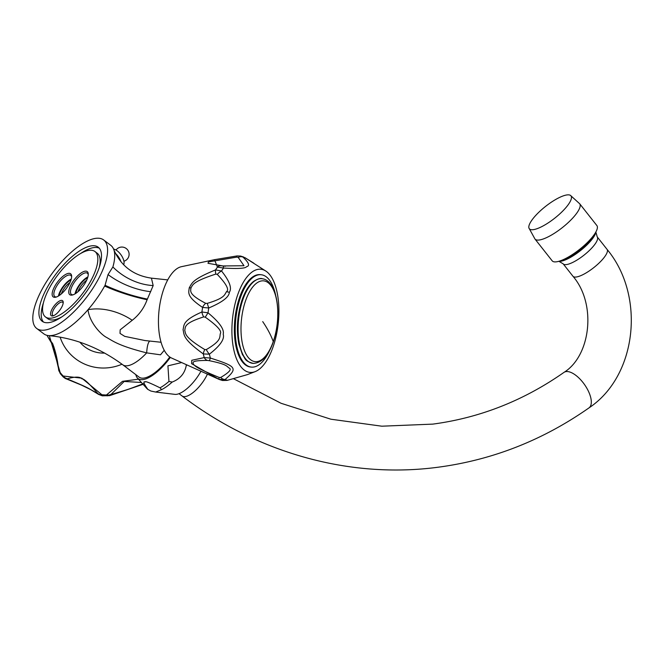 <?xml version="1.0" encoding="UTF-8"?>
<svg xmlns="http://www.w3.org/2000/svg" width="664" height="664" viewBox="0 0 664 664"><rect width="100%" height="100%" fill="white"/><g stroke="black" fill="none" stroke-linecap="round" stroke-linejoin="round"><path stroke-width="1" d="M113.859 249.764L113.735 249.448A55.485 20.941 127.1 0 1 112.888 266.953L108.041 274.572L105.061 285.288A55.485 20.941 127.1 0 1 104.638 286.051A55.485 20.941 127.1 0 1 88.013 309.706A55.485 20.941 127.1 0 1 48.555 335.594A55.485 20.941 127.1 0 1 43.882 333.884L36.752 328.497A55.485 20.941 -52.9 0 0 97.508 280.664A55.485 20.941 -52.9 0 0 103.659 239.961A55.485 20.941 -52.9 0 0 42.894 287.794A55.485 20.941 -52.9 0 0 36.752 328.497M113.71 249.382L114.009 250.137A44.845 43.865 25.5 0 1 113.735 249.448A55.485 20.941 -52.9 0 0 113.71 249.382A55.485 20.941 -52.9 0 0 110.788 245.348L103.659 239.961M47.351 287.213A46.438 17.53 -52.9 0 0 42.206 321.285A46.438 17.53 -52.9 0 0 93.06 281.245A46.438 17.53 -52.9 0 0 98.206 247.182A46.438 17.53 -52.9 0 0 47.351 287.213M104.638 286.051A47.949 10.134 -162 0 0 147.118 299.713C144.063 308.038 139.1 314.894 132.236 320.28L120.176 329.809L120.018 333.403L124.699 336.366L145.026 340.549M164.232 350.293L160.505 354.808L146.678 352.883C118.864 345.861 113.245 341.213 106.713 337.503C100.945 334.639 89.457 322.53 88.013 309.706A44.853 29.282 -156.2 0 1 132.236 320.28M114.009 250.137A44.845 43.865 25.5 0 0 114.017 250.17C121.222 266.231 133.688 275.56 151.417 278.15L153.177 285.57L147.118 299.713M104.754 353.09A31.366 30.602 156.5 0 1 79.921 342.226M122.01 364.204A46.438 45.318 156.5 0 1 60.142 337.179M49.319 335.669L60.192 372.637A7.238 5.835 173.2 0 1 58.606 369.574L60.266 373.616L63.13 376.861L63.18 376.023L81.78 378.165L101.882 394.723A7.238 5.818 142.3 0 1 97.641 393.337L97.674 393.561C84.627 386.124 88.27 387.884 67.786 379.119L67.479 378.771C75.231 376.538 80.078 376.588 82.004 378.912C83.672 378.438 88.885 383.244 97.641 393.337M107.219 395.877L106.464 394.997L122.475 381.335L138.461 379.177M48.356 337.677L53.925 346.965L48.14 337.395A7.238 4.88 -34.5 0 0 48.356 337.677L52.647 343.62L58.581 368.686M47.127 335.37A7.238 7.063 128.4 0 0 48.115 337.221M67.479 378.771A7.238 6.764 67.6 0 1 63.18 376.023A62.582 61.071 156.5 0 1 60.192 372.637L61.03 373.558M97.674 393.561A7.238 6.615 -54.1 0 0 98.629 394.424L90.719 389.635L81.448 385.095L66.317 378.887A7.238 5.295 -70.2 0 0 67.786 379.119M143.1 384.332L109.618 395.644A7.238 5.984 -109.3 0 0 111.569 394.391L111.295 394.15A7.238 6.266 29.8 0 1 106.464 394.997A62.582 61.071 156.5 0 1 101.882 394.723L102.356 395.586M111.295 394.15L124.193 381.451L141.457 382.497M143.465 383.634C126.226 390.125 130.011 388.855 111.569 394.391M170.341 357.373A34.379 12.973 127.1 0 1 137.365 377.949A34.379 12.973 127.1 0 1 135.838 374.645M149.881 341.064A20.924 4.806 86.7 0 0 146.678 352.883A32.569 12.292 127.1 0 1 122.815 364.81L139.149 377.152A32.569 12.292 -52.9 0 0 169.768 356.991M146.935 388.589L147.864 389.411C143.714 383.568 142.818 381.094 145.175 381.991C144.818 380.829 149.773 382.779 160.041 387.826L161.576 389.652L155.65 392.042L150.902 391.046L147.864 389.411A37.101 14.002 127.1 0 1 146.935 388.589L137.365 377.949M186.302 364.661L186.194 365.822C184.642 373.575 179.985 378.986 172.217 382.049L168.947 381.46L167.926 365.839L181.637 362.561M155.65 392.042L174.914 394.366A25.332 9.562 127.1 0 0 200.661 371.765A25.332 9.562 -52.9 0 0 200.951 371.242M579.664 203.74L596.87 225.552A28.469 8.001 -38.3 0 1 584.245 245.464A28.469 8.001 -38.3 0 1 556.424 261.815A28.469 8.001 141.7 0 1 552.174 260.819L534.968 239.015A28.469 8.001 141.7 0 0 539.209 240.011A28.469 8.001 -38.3 0 0 567.031 223.66A28.469 8.001 -38.3 0 0 579.664 203.74L570.434 195.365A26.535 7.462 -38.3 0 0 567.014 194.925A26.535 7.462 141.7 0 0 542.023 209.334A26.535 7.462 141.7 0 0 528.959 228.092L534.968 239.015M528.959 228.092A26.535 7.462 141.7 0 0 533.267 229.661A26.535 7.462 -38.3 0 0 560.125 213.584A26.535 7.462 -38.3 0 0 570.434 195.365M255.084 371.657A51.867 22.983 96.1 0 0 273.128 346.766A51.867 22.983 -83.9 0 0 265.857 271.078A51.867 22.983 -83.9 0 0 237.671 294.882A51.867 22.983 96.1 0 0 233.944 350.418A51.867 22.983 96.1 0 0 255.084 371.657L247.332 374.645L227.129 380.397L222.54 380.497L227.163 380.206A62.117 27.523 96.1 0 1 225.063 379.551A7.238 5.196 -121 0 1 220.639 377.492L219.195 377.459A7.238 1.079 -66.2 0 0 219.12 379.393A7.238 1.079 -66.2 0 1 219.12 379.393L191.589 363.656L191.788 360.295L204.23 357.589L210.372 358.054C236.857 366.511 237.994 368.163 225.063 379.551L219.137 379.401L171.661 358.079A46.438 20.576 96.1 0 1 163.61 289.462A46.438 20.576 -83.9 0 1 181.455 266.679L214.464 259.682L217.443 267.119A7.238 5.603 -85 0 1 221.17 265.758L221.17 265.758A7.238 5.603 -85 0 1 221.411 265.783L222.955 265.949A7.238 1.129 -83 0 1 222.988 265.957L207.998 263.293L208.463 261.923L236.766 257.126L238.185 257.375L244.003 265.733L223.013 265.957M236.766 257.126A7.238 0.772 81.7 0 1 237.015 255.93L240.534 256.047L242.949 257.084C248.9 262.653 250.096 265.857 246.543 266.696C245.497 268.447 237.82 268.895 223.519 268.04L217.443 267.119A62.582 27.722 96.1 0 0 215.576 269.908L221.527 270.995C229.561 281.046 232.159 288.159 229.321 292.326C229.08 297.065 222.224 302.286 208.745 307.988L202.603 307.432C185.605 296.078 188.958 292.26 189.215 287.869C191.962 283.503 191.357 279.71 215.576 269.908A7.238 2.54 70.2 0 0 215.833 274.083L217.286 274.398C226.407 284.026 229.462 289.803 226.466 291.72C224.457 294.874 224.797 298.103 207.259 303.373L205.724 303.323C187.281 293.778 191.074 290.641 190.917 287.91C192.942 285.238 191.348 282.026 215.833 274.083M220.963 265.741L218.722 265.517M265.857 271.078L245.057 257.74A62.117 27.523 96.1 0 0 242.949 257.084A7.238 5.627 129.4 0 0 238.185 257.375M243.605 257.001L240.534 256.047M205.724 303.323A7.238 4.872 -61.4 0 0 202.603 307.432A62.582 27.722 96.1 0 0 201.931 311.98L208.031 312.819C219.386 322.223 224.44 329.344 223.212 334.191C224.764 339.138 220.149 345.803 209.384 354.178L203.3 353.937C182.002 338.424 184.459 334.897 183.056 329.684C184.26 325.128 182.152 320.654 201.931 311.98A7.238 4.532 71 0 0 203.74 316.886L205.251 317.176C217.169 325.651 222.174 331.178 220.265 333.768C219.593 337.652 221.237 340.864 206.305 349.579L204.802 349.579C183.413 336.573 185.937 333.544 184.725 330.282C185.795 327.352 182.783 323.526 203.74 316.886M225.436 266.239L222.988 265.957A7.238 1.129 -83 0 1 223.519 268.04A62.117 27.523 96.1 0 0 221.527 270.995A7.238 3.162 135.6 0 0 217.286 274.398M219.195 377.459C194.071 367.142 195.672 366.171 193.407 364.254C193.506 362.967 189.273 360.369 207.583 360.461L209.127 360.652C226.499 364.196 226.607 366.063 228.839 367.897C232.126 369.118 229.395 372.313 220.639 377.492M204.802 349.579A7.238 3.005 -56.9 0 0 203.3 353.937A62.582 27.722 96.1 0 0 204.23 357.589A7.238 5.578 90.8 0 0 207.583 360.461M206.305 349.579A7.238 2.515 -121.9 0 0 209.384 354.178A62.117 27.523 96.1 0 0 210.372 358.054A7.238 1.096 101 0 1 209.127 360.652M207.259 303.373L208.745 307.988A62.117 27.523 96.1 0 0 208.031 312.819L205.251 317.176M227.129 380.397L247.34 374.637M261.209 274.738L260.346 274.647A46.438 20.576 96.1 0 0 239.521 297.596A46.438 20.576 96.1 0 0 250.452 367.001L251.316 367.092A46.438 20.576 -83.9 0 1 240.385 297.688A46.438 20.576 96.1 0 1 261.209 274.738A46.438 20.576 96.1 0 1 275.626 295.123M269.725 350.227A46.438 20.576 -83.9 0 1 251.316 367.092M120.956 261.782A9.653 4.357 -125.2 0 0 115.519 253.465M123.579 264.695A9.653 4.357 -125.2 0 0 121.553 255.657A9.653 4.357 -125.2 0 0 113.61 249.133M43.459 302.709A46.438 17.53 -52.9 0 0 43.459 322.032M99.268 248.178A46.438 17.53 -52.9 0 0 80.684 253.457M94.927 251.507A41.01 15.479 -52.9 0 0 50.024 286.865A41.01 15.479 -52.9 0 0 45.476 316.952A41.01 15.479 -52.9 0 0 90.387 281.594A41.01 15.479 -52.9 0 0 94.927 251.507L97.243 253.258A41.01 15.479 127.1 0 1 99.26 267.501M62.042 316.753A41.01 15.479 127.1 0 1 47.8 318.703L45.476 316.952M54.772 286.25A14.475 5.461 127.1 0 1 65.279 274.639A14.475 5.461 127.1 0 1 71.637 276.116A14.475 5.461 127.1 0 1 69.014 284.383A14.475 5.461 127.1 0 1 55.701 297.206A14.475 5.461 127.1 0 1 54.772 286.25M71.388 284.076A14.475 5.461 127.1 0 1 81.896 272.464A14.475 5.461 127.1 0 1 88.262 273.942A14.475 5.461 127.1 0 1 85.639 282.217A14.475 5.461 127.1 0 1 72.326 295.032A14.475 5.461 127.1 0 1 71.388 284.076M61.503 307.573A9.412 3.552 127.1 0 1 52.854 315.906A9.412 3.552 127.1 0 1 52.248 308.785A9.412 3.552 127.1 0 1 59.079 301.232A9.412 3.552 127.1 0 1 63.213 302.195A9.412 3.552 127.1 0 1 61.503 307.573M56.448 296.991A13.272 5.005 127.1 0 1 54.788 296.576A13.272 5.005 127.1 0 1 56.257 286.84A13.272 5.005 127.1 0 1 70.782 275.402A13.272 5.005 127.1 0 1 71.637 276.888M58.44 296.036A13.272 5.005 127.1 0 1 60.706 290.209A13.272 5.005 -52.9 0 1 71.264 279.063M59.22 295.538A12.06 4.557 127.1 0 1 61.304 290.135A12.06 4.557 127.1 0 1 70.998 279.951M61.354 293.903A10.856 4.1 127.1 0 1 62.79 290.724A10.856 4.1 127.1 0 1 70.01 282.449M77.97 291.728A10.856 4.1 127.1 0 1 79.414 288.558A10.856 4.1 127.1 0 1 86.627 280.274M75.845 293.372A12.06 4.557 127.1 0 1 77.929 287.96A12.06 4.557 127.1 0 1 87.623 277.776M87.88 276.896A13.272 5.005 127.1 0 0 77.331 288.035A13.272 5.005 -52.9 0 0 75.065 293.861M73.073 294.816A13.272 5.005 127.1 0 1 71.405 294.401A13.272 5.005 127.1 0 1 72.874 284.673A13.272 5.005 127.1 0 1 87.407 273.228A13.272 5.005 127.1 0 1 88.254 274.722M53.626 315.657A8.2 3.096 127.1 0 1 52.821 315.392A8.2 3.096 127.1 0 1 53.734 309.374A8.2 3.096 127.1 0 1 62.715 302.303A8.2 3.096 127.1 0 1 63.18 303.008M105.061 285.288A47.991 11.23 -161.7 0 0 147.416 299.082M108.041 274.572A48.248 24.576 -156.9 0 0 150.753 291.695M112.888 266.953A47.982 35.325 -149.9 0 0 153.177 285.57M168.947 381.46A37.101 14.002 127.1 0 1 160.041 387.826M172.217 382.049A36.62 13.828 127.1 0 1 161.576 389.652M186.816 364.893A36.62 13.828 127.1 0 1 186.194 365.822M207.409 374.147A21.713 8.192 127.1 0 1 185.148 396.599A21.713 8.192 127.1 0 1 182.06 395.968L179.031 393.686M233.57 378.754L281.063 403.28L330.871 419.208L381.833 426.197L432.77 424.122C479.964 417.839 523.697 400.599 563.952 372.404A21.713 9.802 54.8 0 1 566.143 371.583A21.713 9.802 54.8 0 1 585.872 386.606A21.713 9.802 54.8 0 1 588.968 407.903C542.969 440.141 492.779 459.895 438.398 467.182C349.953 479.059 257.167 453.114 182.06 395.968M563.952 372.404C590.678 355.904 596.861 304.07 572.966 276.266A21.713 6.109 -38.3 0 0 576.203 277.021A21.713 6.109 -38.3 0 0 597.426 264.554A21.713 6.109 -38.3 0 0 607.054 249.365C645.574 295.58 637.199 375.841 588.968 407.903M572.966 276.266L563.155 263.824A21.713 6.109 -38.3 0 0 566.392 264.587A21.713 6.109 -38.3 0 0 587.607 252.121A21.713 6.109 -38.3 0 0 597.243 236.923L595.857 232.018M563.155 263.824L558.98 261.359A24.535 6.897 -38.3 0 0 560.54 261.301A24.535 6.897 -38.3 0 0 581.78 249.556A24.535 6.897 -38.3 0 0 595.816 232.292M595.135 233.238A25.971 7.304 141.7 0 1 560.059 260.919M189.215 287.869A7.238 2.988 19.1 0 1 190.917 287.91M229.321 292.326A7.238 2.988 -160.9 0 0 226.466 291.72M262.446 278.772A42.579 18.866 96.1 0 0 242.841 299.738A42.579 18.866 96.1 0 0 253.382 363.416C243.779 360.809 245.763 358.635 242.451 354.659L238.874 344.126C236.152 329.634 237.214 314.91 242.053 299.945C245.124 291.164 249.025 284.939 253.772 281.27C257.773 278.789 260.67 277.959 262.446 278.772C277.867 280.905 282.183 316.969 273.286 341.902C268.522 355.672 261.89 362.843 253.382 363.416M245.506 300.941A40.604 17.986 96.1 0 0 247.307 356.194A40.604 17.986 96.1 0 0 273.269 341.562A40.604 17.986 96.1 0 0 271.476 286.308A40.604 17.986 96.1 0 0 245.506 300.941M273.269 341.562A223.087 92.196 -160.9 0 0 262.712 321.608M48.14 337.395L47.028 335.345M52.647 343.628L52.647 343.637C55.602 351.339 57.585 359.988 58.606 369.574M66.317 378.887C65.338 378.206 67.072 379.899 63.13 376.861M98.629 394.424L102.322 395.835L109.618 395.644M607.054 249.365L597.243 236.923M48.555 335.594C74.949 338.084 99.7 347.82 122.815 364.81M144.876 340.532L161.061 342.259M151.417 278.15L167.743 279.893M237.015 255.93L214.464 259.682M245.066 257.723L253.789 263.151M219.46 379.542L222.54 380.497M123.927 261.234A7.238 7.238 0 0 0 128.949 252.793A7.238 7.238 0 0 0 116.026 250.021"/></g></svg>
